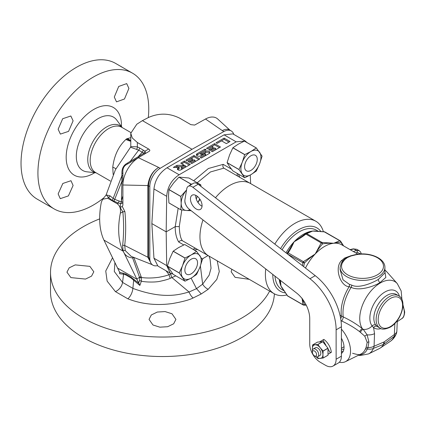 <?xml version="1.0" encoding="UTF-8"?>
<svg xmlns="http://www.w3.org/2000/svg" width="426" height="426" viewBox="0 0 426 426"><rect width="100%" height="100%" fill="white"/><g stroke="black" fill="none" stroke-linecap="round" stroke-linejoin="round"><path stroke-width="0.64" d="M122.273 206.466L120.1 207.462L122.853 211.892A2.242 1.225 174.8 0 1 124.919 211.701L122.273 206.466L122.896 205.241L122.896 172.812C122.48 168.488 124.025 165.565 127.518 164.042L130.457 162.317A2.242 0.399 59.5 0 0 130.249 161.326L138.104 156.8L142.247 152.199L138.663 150.133L130.249 161.326L127.496 163.051C123.599 165.112 121.74 168.568 121.927 173.43L121.852 175.821L113.146 198.447L114.706 199.347L121.916 181.284L121.852 175.821A2.242 0.596 0 0 0 122.896 175.315L122.896 172.812A2.242 0.745 -0 0 1 121.927 173.43M106.212 194.911L110.004 195.806L113.146 198.447A2.242 1.294 -60 0 1 111.953 200.263L118.295 203.058L120.622 203.575L120.1 207.462M218.016 119.291A22.392 12.929 120 0 0 217.734 119.019A22.392 12.929 120 0 0 205.508 119.019L194.655 125.063L190.88 124.658L179.564 118.124C169.346 113.06 158.978 112.853 148.461 117.501L142.422 120.633L136.799 124.238L130.782 133.269L132.241 137.923L137.342 142.502L148.658 149.036L144.952 151.177L139.579 147.944A2.242 1.294 -60 0 1 138.663 150.133L130.447 147.194M110.004 195.806A2.242 1.55 -39.8 0 1 108.444 197.371L111.953 200.263M102.671 199.23L106.234 194.89L108.444 197.371L107.714 198.26L102.671 199.23L101.335 202.233A75.386 43.527 -60 0 0 103.923 240.083L122.928 251.052A75.386 43.527 -60 0 1 120.34 213.202C120.931 208.751 119.85 205.577 117.091 203.676L107.714 198.26M113.508 201.163A2.242 1.294 -60 0 0 114.706 199.347L119.024 201.013A2.242 0.911 -75.8 0 1 118.295 203.058L117.091 203.676M130.457 162.317L138.455 157.593L138.104 156.8L143.86 153.243L142.247 152.199A2.242 1.294 -60 0 0 143.163 150.011M119.024 201.013L121.405 201.78L121.916 181.284A2.242 0.458 0 0 0 122.896 180.906L122.896 175.315M148.658 149.036C149.915 149.766 150.133 150.5 149.308 151.246L144.51 154.02A2.242 1.826 -120 0 0 144.952 151.177A2.242 1.124 -54.1 0 1 143.86 153.243L144.51 154.02L138.455 157.593M139.579 147.944L137.342 146.853L130.787 146.581M113.146 174.447L112.762 167.141C114.189 155.575 118.566 146.352 125.883 139.467L126.522 138.881L130.782 137.646M130.782 140.846L126.522 138.881M120.34 213.202L122.853 211.892C123.939 223.32 123.865 234.497 122.629 245.429L123.082 250.941C124.781 255.217 127.965 257.549 132.63 257.932L139.76 277.981L139.515 280.707L138.652 282.859L139.872 285.447L130.793 277.821L125.819 274.946L123.583 274.195L119.599 273.742L119.738 272.065M191.104 278.146L196.519 288.652L189.064 292.007C181.827 293.7 165.458 300.389 132.891 288.381L122.539 282.406L114.301 271.49L114.919 262.56M138.988 283.428L130.851 277.012L125.521 273.929L119.855 272.379L119.599 273.742M119.892 272.794L103.923 240.083M138.652 282.859L123.082 250.941A2.242 1.661 162.4 0 1 125.26 250.589L131.208 256.377M139.515 280.707A2.242 1.049 -157.3 0 1 141.363 281.165L139.872 285.447M175.794 275.851L170.299 278.3C168.419 279.227 165.032 280.212 160.139 281.267C155.075 282.47 145 282.161 141.363 281.165L141.453 277.507C146.768 278.242 152.567 278.167 158.85 277.289C163.786 276.378 167.178 275.5 169.021 274.648A8.957 3.749 -118 0 0 170.299 278.3M139.76 277.981A2.242 1.688 158.7 0 1 141.453 277.507L133.849 257.512L134.621 257.725M133.269 257.192L132.63 257.932A2.242 1.667 162.3 0 1 133.849 257.512A2.242 0.517 -76.3 0 1 133.892 257.437M201.237 293.961L208.202 289.275A8.957 5.911 51.7 0 1 202.659 284.163L196.519 288.652L201.237 293.961L193.116 297.987C189.128 299.989 182.243 301.837 172.455 303.53C163.046 304.84 146.011 305.911 127.875 298.812L115.414 291.618L107.134 281.117L105.749 271L112.517 257.794M130.851 277.012A2.242 0.895 -55.3 0 1 130.793 277.821L125.819 274.946A2.242 1.629 -66.3 0 0 125.521 273.929M171.327 273.684L169.021 274.648M166.028 270.76L169.031 274.637M122.629 245.429A2.242 1.358 -173.9 0 1 124.701 245.504L125.26 250.595M124.919 211.701C125.989 223.224 125.915 234.492 124.701 245.504L147.865 257.24L151.592 264.413M121.405 201.78A2.242 0.532 -68 0 1 120.622 203.575A2.242 1.289 0 0 0 122.896 202.286A2.242 0.538 180 0 0 121.405 201.78M122.896 198.468L122.896 184.351M122.896 202.776L122.896 203.655M149.308 151.246L127.518 164.042A2.242 0.618 59.5 0 0 127.496 163.051M148.514 257.501A2.242 1.294 180 0 0 147.865 257.24L147.87 185.486C149.617 172.69 156.475 168.989 158.6 167.397L138.455 157.732A22.392 12.929 120 0 0 122.896 184.996L147.865 185.56A2.242 1.294 180 0 1 148.514 185.821L148.514 257.586L151.432 264.322L152.907 265.169A14.926 8.621 120 0 0 157.311 265.675M233.645 134.318L233.741 134.259A14.926 8.621 120 0 0 231.169 130.894A14.926 8.621 120 0 0 223.89 131.533L192.035 149.281L160.187 168.307A14.926 8.621 120 0 0 149.814 186.487L149.814 258.337A14.926 8.621 120 0 0 152.907 265.169M192.035 149.281L142.422 120.633M121.426 200.689L122.896 195.869M73.102 185.475L70.982 180.715L62.84 183.462L58.138 193.905L60.274 198.665L68.394 195.907L73.102 185.475M114.301 97.048L116.511 101.857L124.472 99.002L128.902 88.411L126.703 83.608L118.721 86.446L114.301 97.048M115.638 63.426A78.373 45.247 120 0 0 76.451 67.308A78.373 45.247 -60 0 0 25.251 136.373A78.373 45.247 -60 0 0 37.264 199.176L54.155 208.926A78.373 45.247 -60 0 1 42.142 146.123A78.373 45.247 -60 0 1 93.342 77.058A78.373 45.247 120 0 1 132.529 73.181L115.638 63.426M54.155 208.926A78.373 45.247 -60 0 0 93.342 205.044A78.373 45.247 120 0 0 103.79 197.861M148.296 117.592A78.373 45.247 120 0 0 132.529 73.181M58.138 129.259L60.391 134.094L68.57 131.368L73.102 120.835L70.838 115.994L62.675 118.732L58.138 129.259M171.982 313.765L165.102 311.582L157.338 312.034L151.31 314.974L149.047 319.393L152.982 325.001L159.862 327.173L167.62 326.721L173.654 323.803L175.917 319.393L171.982 313.765M274.392 293.839A111.963 64.64 0 0 1 241.648 337.61A111.963 64.64 180 0 1 119.637 351.62A111.963 64.64 180 0 1 50.518 291.901L50.518 272.4A111.963 64.64 180 0 1 83.315 226.691A111.963 64.64 0 0 1 99.673 218.884M70.876 277.598L85.519 279.078L91.547 276.128L93.811 271.783L89.875 266.362L75.232 264.892L69.204 267.826L66.941 272.166L70.876 277.598M269.647 291.107A111.963 64.64 0 0 1 241.648 318.105A111.963 64.64 180 0 1 119.637 332.12A111.963 64.64 180 0 1 50.518 272.4M208.202 289.275L216.786 279.429L219.294 271.522L217.228 260.845M231.866 269.296L231.153 271.783L235.088 277.331L249.247 279.328M231.169 130.894L229.587 129.983A14.926 8.621 120 0 0 222.308 130.617L223.89 131.533M205.508 119.019L222.308 130.617M203.314 258.321L202.275 259.413M200.385 265.968L202.659 284.163L209.145 275.185L211.035 268.252L210.061 259.152M160.187 168.307L158.6 167.397C156.518 168.984 149.728 172.839 148.514 185.736L148.514 185.821M147.87 185.486A2.242 1.273 179.2 0 1 148.514 185.736L149.814 186.487M147.87 257.315A2.242 1.315 -179.1 0 1 148.514 257.586L149.814 258.337M247.053 142.598L245.2 140.985L232.889 133.881L224.065 134.84L167.029 167.769C159.425 172.818 155.059 179.879 153.946 188.947L151.848 223.586L153.946 258.225L157.945 266.09L170.251 273.199L172.881 273.993M245.2 140.985L236.18 141.837L179.144 174.761C171.571 179.831 167.418 187.014 166.699 196.311L153.946 188.947M230.035 141.496L224.145 138.099L216.051 142.774L217.159 143.408L221.573 140.862L226.355 143.621L230.035 141.496M220.466 147.018L214.582 143.621L206.488 148.296L207.595 148.93L212.01 146.384L213.112 147.018L208.697 149.569L210.167 150.415L214.582 147.87L215.684 148.504L211.269 151.054L212.377 151.693L220.466 147.018M205.385 154.452L205.385 155.671A0.777 0.453 180 0 0 205.614 155.352L205.614 154.132A0.777 0.453 0 0 1 205.385 154.452L200.236 157.428L201.338 158.062L209.198 153.525A2.599 1.502 0 0 0 209.959 152.465A2.599 1.502 0 0 0 208.351 151.076A2.599 1.502 0 0 0 205.518 151.406L202.073 153.392L202.073 154.611A0.777 0.453 180 0 1 201.226 154.707A0.777 0.453 180 0 1 200.742 154.292L200.742 153.072A0.777 0.453 0 0 0 201.226 153.488A0.777 0.453 0 0 0 202.073 153.392M205.614 154.132A0.777 0.453 0 0 0 205.13 153.717A0.777 0.453 0 0 0 204.283 153.818L200.838 155.804A2.599 1.502 0 0 1 198.005 156.129A2.599 1.502 0 0 1 196.397 154.739A2.599 1.502 0 0 1 197.158 153.679L205.018 149.143L206.12 149.782L200.971 152.753A0.777 0.453 0 0 0 200.742 153.072M199.869 158.914L193.979 155.517L185.89 160.187L186.993 160.826L191.407 158.275L192.509 158.914L188.095 161.459L189.565 162.311L193.979 159.761L195.087 160.4L190.672 162.95L191.775 163.584L199.869 158.914M190.305 164.436L184.415 161.039L180.736 163.163L183.681 164.862L182.882 165.32L176.992 165.32L173.318 167.445L179.202 167.445L177.977 168.153A2.082 1.203 0 0 0 177.37 169A2.082 1.203 0 0 0 178.654 170.112A2.082 1.203 0 0 0 180.922 169.852L190.305 164.436M181.247 167.301A0.777 0.453 0 0 1 181.476 166.981L184.415 165.283L185.518 165.922L182.578 167.62L182.578 168.84A0.777 0.453 180 0 1 181.726 168.936A0.777 0.453 180 0 1 181.247 168.52L181.247 167.301A0.777 0.453 0 0 0 181.726 167.716A0.777 0.453 0 0 0 182.578 167.62M151.848 223.586L166.177 231.856L166.699 196.311M170.251 273.199L166.699 265.59L166.177 231.856L175.224 226.632L178.164 208.271M250.2 183.345L250.621 183.105L250.254 175.038M238.379 174.085L239.774 177.328M285.612 292.902A36.572 21.114 -60 0 1 272.789 274.44M280.601 248.619A36.572 21.114 -60 0 1 298.653 229.726A36.572 21.114 -60 0 1 320.986 231.637M286.89 294.941A41.801 24.133 -60 0 1 274.056 293.652A41.801 24.133 -60 0 1 265.765 268.955M274.818 244.103A41.801 24.133 -60 0 1 294.957 223.325A41.801 24.133 120 0 1 315.858 221.254L250.408 183.468A41.801 24.133 120 0 0 229.513 185.539A41.801 24.133 -60 0 0 215.465 197.749M323.393 231.723A41.801 24.133 120 0 0 315.858 221.254M182.552 240.823L208.612 255.866L182.376 240.733C180.565 238.406 179.532 233.677 179.277 226.541L181.806 209.949M209.193 256.202L208.612 255.866A41.801 24.133 -60 0 1 202.984 219.928M197.185 182.759L210.476 171.944L223.884 168.148L250.994 183.808M237.165 173.382L237.261 175.603L237.926 176.263M179.277 226.541L175.224 226.632C175.15 232.809 176.311 237.937 178.707 242.005L183.787 244.939M182.376 240.733C181.013 240.259 179.788 240.685 178.707 242.005M195.928 248.544L194.97 248.294L193.021 249.306M250.621 183.105L250.6 183.579M202.057 259.045L208.085 255.563M223.884 168.148C222.83 167.205 222.601 165.943 223.197 164.356L231.456 169.122M228.975 142.108L224.145 139.318L217.111 143.381M224.145 138.099L224.145 139.318M219.411 147.63L214.582 144.84L207.542 148.903M215.684 148.504L215.684 149.723L212.324 151.661M213.112 147.018L213.112 148.237L209.752 150.176M209.736 153.072A2.599 1.502 0 0 0 205.518 152.62L202.073 154.611M205.385 155.671L201.29 158.035M205.066 150.389L197.158 154.899A2.599 1.502 0 0 0 196.62 155.352M198.814 159.521L193.979 156.736L186.945 160.799M195.087 160.4L195.087 161.619L191.727 163.557M192.509 158.914L192.509 160.133L189.149 162.072M189.245 165.043L184.415 162.258L181.795 163.77M179.202 167.445L179.202 168.664L177.977 169.372A2.082 1.203 0 0 0 177.658 169.612M182.243 166.539L176.992 166.539L175.427 167.445M185.518 165.922L185.518 167.141L182.578 168.84M214.582 143.621L214.582 144.84M205.018 149.143L205.018 150.362M193.979 155.517L193.979 156.736M184.415 161.039L184.415 162.258M176.992 165.32L176.992 166.539M182.882 165.32L182.882 166.172M183.681 164.862L183.681 165.709M196.269 199.033A8.957 5.171 120 0 0 197.249 196.264M185.603 204.198A8.957 5.171 -60 0 1 184.879 201.045M199.682 198.857A14.18 8.19 -60 0 1 197.882 202.35M189.969 209.762A14.18 8.19 -60 0 1 186.194 210.476L180.805 209.794A16.348 9.436 -60 0 1 180.773 209.746L181.183 203.346A14.18 8.19 120 0 0 186.194 210.476L190.763 210.684A16.348 9.436 120 0 0 190.837 210.646L190.949 210.529M198.883 184.804L200.79 184.841L188.947 177.999L178.989 177.109A16.348 9.436 120 0 0 178.915 177.152L173.526 183.111L168.962 189.538L180.805 196.381A16.348 9.436 120 0 0 180.773 196.471L181.183 203.346A14.18 8.19 -60 0 1 186.194 190.422A14.18 8.19 -60 0 1 186.572 189.969M200.05 199.411L197.946 202.446M180.805 196.381L186.572 189.948M178.989 177.109L190.837 183.952L192.014 184.128M190.837 183.952A16.348 9.436 120 0 0 190.763 183.995L189.874 185.363M200.79 184.841A16.348 9.436 -60 0 1 200.827 184.889L200.981 186.439M180.805 209.794L168.962 202.957A16.348 9.436 120 0 1 168.925 202.904L168.515 196.035L168.925 189.634L180.773 196.471M168.925 202.904L180.773 209.746M178.915 177.152L190.763 183.995M244.588 166.736A8.957 5.171 120 0 0 246.441 170.837A8.957 5.171 120 0 0 253.348 168.44A8.957 5.171 120 0 0 257.256 159.425A8.957 5.171 -60 0 0 255.403 155.325A8.957 5.171 -60 0 0 248.496 157.721A8.957 5.171 -60 0 0 244.588 166.736M250.925 174.66A14.18 8.19 120 0 0 259.604 163.856L256.324 171.028A16.348 9.436 -60 0 1 256.26 171.103L250.925 174.66A14.18 8.19 -60 0 1 242.24 173.883A14.18 8.19 -60 0 1 242.24 162.306L244.7 154.659A16.348 9.436 -60 0 1 244.764 154.585L250.925 151.502A14.18 8.19 120 0 0 242.24 162.306L238.954 169.473A16.348 9.436 120 0 0 238.954 169.559L244.7 177.738A16.348 9.436 120 0 0 244.764 177.743L250.925 174.66M250.925 151.502A14.18 8.19 -60 0 1 259.604 152.279A14.18 8.19 -60 0 1 259.604 163.856L262.07 156.214A16.348 9.436 120 0 0 262.07 156.129L256.324 147.95A16.348 9.436 120 0 0 256.26 147.944L250.925 151.502M244.7 177.738L232.857 170.895L229.571 166.571L227.106 162.721L238.954 169.559M227.106 162.721A16.348 9.436 120 0 1 227.106 162.636L229.571 154.989L232.857 147.822L244.7 154.659M232.857 147.822A16.348 9.436 120 0 1 232.915 147.742L238.256 144.19L244.412 141.107L256.26 147.944M256.324 147.95L244.476 141.112A16.348 9.436 120 0 0 244.412 141.107M227.106 162.636L238.954 169.473M232.915 147.742L244.764 154.585M197.542 262.847A8.957 5.171 120 0 0 195.688 258.747A8.957 5.171 120 0 0 188.787 261.149A8.957 5.171 120 0 0 184.873 270.164A8.957 5.171 -60 0 0 186.732 274.264A8.957 5.171 -60 0 0 193.633 271.863A8.957 5.171 -60 0 0 197.542 262.847M191.21 254.929A14.18 8.19 120 0 0 182.525 265.728L184.99 258.087A16.348 9.436 -60 0 1 185.049 258.007L191.21 254.929A14.18 8.19 -60 0 1 199.895 255.701A14.18 8.19 -60 0 1 199.895 267.283L196.61 274.45A16.348 9.436 -60 0 1 196.546 274.53L191.21 278.087A14.18 8.19 120 0 0 199.895 267.283L202.355 259.636A16.348 9.436 120 0 0 202.355 259.556L196.61 251.377A16.348 9.436 120 0 0 196.546 251.372L191.21 254.929M191.21 278.087A14.18 8.19 -60 0 1 182.525 277.31A14.18 8.19 -60 0 1 182.525 265.728L179.239 272.901A16.348 9.436 120 0 0 179.239 272.986L184.99 281.16A16.348 9.436 120 0 0 185.049 281.165L191.21 278.087M185.049 258.007L173.206 251.17L178.542 247.612L184.703 244.529A16.348 9.436 120 0 1 184.762 244.535L196.61 251.377M184.99 281.16L173.142 274.323L167.391 266.144A16.348 9.436 120 0 1 167.391 266.064L169.857 258.417L173.142 251.244L184.99 258.087M184.703 244.529L196.546 251.372M167.391 266.144L179.239 272.986M167.391 266.064L179.239 272.901M348.772 256.511L344.591 258.076L341.354 260.755C334.25 267.922 340.182 286.155 349.112 286.751L351.168 287.342C358.905 291.235 373.192 286.773 379.912 282.683L385.844 277.438L384.907 271.713M303.424 304.984A1.491 0.863 -60 0 1 303.083 304.915A1.491 0.863 -60 0 1 302.854 304.654L302.082 298.195L304.499 304.697L306.118 304.92M343.505 245.839L340.64 242.101L333.803 243.251C329.197 243.124 325.453 243.337 322.573 243.89C320.336 246.292 317.887 249.657 315.219 253.981C310.905 257.086 307.332 260.084 304.499 262.964L303.61 266.591M280.031 280.095L280.974 286.011L287.246 295.548A1.491 1.491 0 0 0 287.79 296.086A1.491 0.863 -60 0 1 287.561 295.825A1.491 0.969 149.8 0 1 287.246 295.548M302.503 235.961L294.11 241.792L287.412 252.804M340.353 241.02L340.64 242.101A1.491 1.251 -103.8 0 0 339.778 240.69L324.09 231.733L312.695 231.068L305.953 233.533A1.491 1.251 -103.8 0 0 305.463 233.81M318.648 231.483L316.348 230.157A34.336 19.825 120 0 0 299.18 231.856A34.336 19.825 120 0 0 282.113 249.801M274.983 276.154A34.336 19.825 120 0 0 282.012 289.627L284.312 290.953M341.402 349.15A11.198 6.465 -120 0 0 343.888 349.213A11.198 6.465 -120 0 1 341.402 349.15M341.402 351.035A13.435 7.759 -120 0 0 343.202 351.375M341.86 353.079A13.435 7.759 60 0 1 341.402 353.223M342.403 352.558A13.435 7.759 60 0 1 341.402 352.664M341.402 353.41A13.435 7.759 -120 0 0 341.402 338.233M341.402 329.133A22.626 13.062 60 0 1 350.539 351.099A22.626 13.062 60 0 1 345.427 361.685A22.626 13.062 60 0 1 339.32 362.249M345.427 361.685L361.062 353.947A23.744 13.712 -120 0 0 365.306 349.166L366.056 347.504L367.191 342.445L364.81 336.21L359.592 331.62C354.24 327.557 348.26 324.016 341.657 320.991L340.997 320.73M394.875 323.409L394.359 334.522L384.247 341.865L374.071 346.231A8.957 5.655 66.5 0 1 373.432 348.383A8.957 6.683 -157.5 0 1 367.334 348.969A2.987 2.226 22.5 0 0 365.306 349.166M359.262 354.842A24.671 14.244 -120 0 0 367.334 348.969L367.952 347.579A2.987 1.683 25.2 0 0 366.056 347.504M374.539 333.611L374.071 346.231A8.957 5.421 2.5 0 1 367.952 347.579L368.916 341.918L367.111 334.841A8.957 5.394 2.2 0 0 374.539 333.611L373.565 327.605L372.095 325.954A21.332 12.317 -60 0 1 378.89 296.943A21.332 12.317 -60 0 1 399.46 296.315M364.81 336.21A2.987 1.459 -29.7 0 1 367.111 334.841L363.218 329.325A2.987 1.326 -56.9 0 0 360.529 332.184M359.592 331.62A2.987 1.177 -54.3 0 1 362.419 328.734L363.218 329.325A8.957 7.114 -37.6 0 0 372.095 325.954A2.987 2.37 -37.6 0 1 375.801 325.091A18.659 10.772 -60 0 1 375.519 309.835A18.659 10.772 -60 0 1 387.037 295.378A18.659 10.772 -60 0 1 396.366 294.457L398.651 295.772A18.659 10.772 120 0 0 389.321 296.698A18.659 10.772 120 0 0 377.132 313.142A18.659 10.772 120 0 0 379.992 328.095L377.718 326.785A18.659 10.772 -60 0 1 377.17 326.428L375.801 325.091M401.931 299.563L401.17 290.937L397.266 283.594A29.043 16.768 -60 0 0 369.427 292.832A29.043 16.768 -60 0 0 362.419 328.734C356.924 324.303 350.529 320.368 343.239 316.928A2.987 1.038 -68.1 0 1 341.657 320.991M356.088 254.743L351.035 255.983L347.414 257.57L344.671 259.658L342.547 262.565A20.975 12.109 0 0 0 351.578 276.607A20.975 12.109 0 0 0 377.345 274.839A20.975 12.109 0 0 0 380.413 259.961A20.975 12.109 0 0 0 356.088 254.743A1.491 0.373 -100.5 0 0 355.838 254.535C369.31 251.787 385.2 258.124 384.907 267.491A22.392 12.929 180 0 1 362.515 280.42A22.392 12.929 180 0 1 340.124 267.491L340.124 269.738L343.042 279.829L349.437 284.36L351.796 285.148A2.987 1.001 111.8 0 1 351.168 287.342A34.032 19.649 120 0 0 343.239 316.928L340.023 315.309M280.425 280.404L280.974 286.011L287.561 295.825L302.854 304.654L304.499 304.697A1.491 0.969 90.2 0 1 303.829 305.117L306.246 305.181M305.495 268.06A34.336 19.825 -60 0 1 315.219 253.981A34.336 19.825 -60 0 1 324.511 246.484A34.336 19.825 -60 0 1 333.803 243.251L339.778 240.69A1.491 0.863 -60 0 1 340.124 240.759L324.83 231.93A1.491 0.863 -60 0 0 324.49 231.866L312.695 231.068A34.336 19.825 -60 0 0 303.403 234.295A34.336 19.825 120 0 0 294.11 241.792C299.249 238.848 303.179 236.276 305.911 234.092L321.199 242.921A1.491 0.863 -60 0 1 322.008 242.453L322.573 243.89A1.491 0.602 -144.7 0 0 321.199 242.921L315.219 253.981L303.424 261.681L304.499 262.964A1.491 0.319 -171.1 0 1 302.854 262.672L287.491 254.002M286 252.836A34.336 19.825 120 0 1 294.11 241.792C291.879 246.723 289.888 250.413 288.136 252.858L303.424 261.681A1.491 0.863 -60 0 0 302.854 262.672L302.476 265.707M288.445 251.196L287.321 252.884A1.491 0.602 -144.7 0 1 288.136 252.858A1.491 0.863 -60 0 0 287.561 253.843L287.273 253.017L286.964 253.587M287.156 253.246L286.98 253.603M317.663 231.409A34.336 19.825 -60 0 0 312.695 231.068L306.715 233.624A1.491 0.863 -60 0 0 305.911 234.092L305.341 233.943M358 254.205L341.679 244.78A34.336 19.825 -60 0 0 333.803 243.251L322.008 242.453L306.715 233.624A1.491 1.251 -103.8 0 0 305.959 233.533A1.491 1.491 0 0 0 305.373 233.826L302.481 235.977M341.354 260.755A2.987 1.789 -138.9 0 0 342.818 260.808M351.796 285.148C358.623 288.674 371.765 283.354 378.347 279.424L384.907 272.837L384.907 267.491M340.688 318.659A2.987 1.752 -60.6 0 0 341.375 316.028A34.336 19.825 120 0 1 349.112 286.751A2.987 1.656 105 0 0 349.437 284.36M396.196 334C394.95 337.046 392.974 339.501 390.269 341.364A27.45 15.847 60 0 0 394.151 336.418A8.957 4.622 -125.9 0 0 394.359 334.522A8.957 5.421 2.5 0 0 396.867 330.965A8.957 8.957 0 0 1 396.196 334A8.957 6.683 -157.5 0 1 394.151 336.418L383.597 344.378A28.223 16.294 60 0 1 380.306 348.005A28.223 16.294 60 0 1 379.257 348.612L368.527 353.915A27.45 15.847 -120 0 0 373.432 348.383L383.272 344.501A8.957 5.852 -113.2 0 0 384.247 341.865L383.272 344.501M355.763 252.911L357.329 252.421L360.71 253.976M350.342 249.785L353.868 248.992L356.828 249.316L359.209 250.69L356.493 250.509A1.491 1.097 72.5 0 1 357.329 252.421M315.538 356.487L314.484 355.875A2.987 1.725 -120 0 0 316.598 354.661A2.987 1.725 -120 0 0 314.484 351.003A2.987 1.725 60 0 0 312.375 352.222L312.375 351.003A4.478 2.588 60 0 1 313.302 348.953A4.478 2.588 60 0 1 315.538 349.176A4.478 2.588 -120 0 1 318.467 353.122A4.478 2.588 -120 0 1 317.78 356.711A4.478 2.588 -120 0 1 315.538 356.487L314.484 355.875A2.987 1.725 60 0 1 312.375 352.222M330.193 352.989A8.957 5.171 -120 0 0 330.235 352.749L328.079 349.011M322.727 340.06A8.957 5.171 60 0 1 322.961 340.145L325.879 345.204M341.402 348.244L343.771 346.876A8.957 5.171 -120 0 0 344.027 346.711M331.3 352.132L330.235 352.749M324.026 339.533L322.961 340.145M192.893 187.296L309.958 278.716A44.783 25.858 60 0 1 336.125 329.83L336.125 359.23A14.926 8.621 60 0 1 333.031 366.062A14.926 8.621 60 0 1 325.57 365.322L320.288 362.276A14.926 8.621 60 0 1 309.734 343.995L309.734 318.637A22.392 12.929 -120 0 0 296.65 293.077L189.229 209.187A7.466 4.308 60 0 1 184.948 199.656L186.78 188.707A7.466 4.308 60 0 1 188.244 186.306A7.466 4.308 60 0 1 192.893 187.296L198.175 184.245L315.235 275.665A44.783 25.858 60 0 1 341.402 326.785L341.402 356.184A14.926 8.621 60 0 1 338.308 363.016L333.031 366.062M190.454 198.947A8.211 4.739 -120 0 0 194.038 207.212A8.211 4.739 -120 0 0 200.364 209.411A8.211 4.739 -120 0 0 202.068 205.651A8.211 4.739 -120 0 0 198.479 197.387A8.211 4.739 -120 0 0 192.153 195.188A8.211 4.739 -120 0 0 190.454 198.947M319.676 341.822L323.856 339.41A11.944 6.896 60 0 1 331.322 352.339L328.089 354.203M188.244 186.306L193.526 183.255A7.466 4.308 60 0 1 198.175 184.245M195.752 195.326A8.211 4.739 -120 0 0 195.731 195.901A8.211 4.739 -120 0 0 202.041 206.221M317.78 356.711L319.889 355.492A4.478 2.588 60 0 0 320.576 351.903A4.478 2.588 60 0 0 317.652 347.957A4.478 2.588 -120 0 0 315.41 347.733L313.302 348.953M312.434 350.326L312.375 348.564A7.466 4.308 -120 0 0 312.508 350.018M312.375 348.564A7.466 4.308 60 0 1 315.011 344.81A7.466 4.308 60 0 1 320.288 347.856L323.1 350.965A8.584 4.958 60 0 1 323.142 351.077L322.929 354.661A7.466 4.308 -120 0 0 320.288 347.856L317.908 344.506A8.584 4.958 -120 0 0 317.823 344.458L312.631 344.922A8.584 4.958 -120 0 0 312.588 344.98L312.375 348.564M312.631 344.922L317.482 342.115L322.674 341.652A8.584 4.958 -120 0 1 322.759 341.705L327.951 348.159A8.584 4.958 -120 0 1 327.993 348.271L327.993 355.193A8.584 4.958 -120 0 1 327.951 355.257L323.1 358.058A8.584 4.958 -120 0 0 323.142 358L322.929 354.661A7.466 4.308 60 0 1 320.288 358.415A7.466 4.308 60 0 1 316.459 356.86M323.1 358.058L317.908 358.522A8.584 4.958 -120 0 1 317.823 358.474L316.23 356.796M322.674 341.652L317.823 344.458M322.759 341.705L317.908 344.506M327.951 348.159L323.1 350.965M327.993 348.271L323.142 351.077M327.993 355.193L323.142 358M136.65 149.148A2.242 1.48 -68.4 0 0 137.342 146.853L137.342 142.502M130.782 141.272A29.692 16.342 48.9 0 1 125.883 139.467M115.909 168.776A23.606 9.585 3 0 0 112.762 167.141M130.782 140.404A29.692 17.487 71.4 0 1 127.507 138.53M110.382 181.055L95.594 172.519A26.124 15.08 -60 0 1 91.59 151.587A26.124 15.08 -60 0 1 108.657 128.567A26.124 15.08 -60 0 1 121.719 127.273L130.819 132.523M96.074 172.796A26.62 15.368 -60 0 1 88.576 152.748A26.62 15.368 -60 0 1 106.58 126.964A26.62 15.368 -60 0 1 122.198 127.55M123.167 273.061A2.236 1.821 -72.5 0 1 123.583 274.195L122.539 282.406A8.957 5.975 -50.7 0 1 115.414 291.618M117.794 268.226L136.794 279.2L139.478 277.267A2.242 1.688 158.8 0 1 141.166 276.793M133.908 279.264A2.242 0.591 -52.5 0 1 133.684 280.026L132.891 288.381A8.957 4.217 -67.9 0 1 127.875 298.812M170.672 273.966A8.957 4.111 -118.3 0 0 171.95 277.619L189.064 292.007A8.957 4.308 -112.9 0 0 193.116 297.987M94.769 172.69A39.096 22.573 -60 0 1 93.826 173.254A39.096 22.573 -60 0 1 66.179 157.295A39.096 22.573 -60 0 1 93.826 109.407A39.096 22.573 -60 0 1 121.453 126.474M96.159 172.844L86.936 171.822A30.789 17.775 -60 0 1 77.09 149.233A30.789 17.775 -60 0 1 98.081 118.646A30.789 17.775 -60 0 1 116.783 120.121L122.278 127.592M167.029 167.769L179.144 174.761M224.065 134.84L236.18 141.837M193.686 180.736L208.442 168.483L223.197 164.356M197.611 249.519L194.187 249.977M166.699 265.59L153.946 258.225M205.518 151.406L205.518 152.62M197.158 153.679L197.158 154.899M177.977 168.153L177.977 169.372M350.023 249.599L353.266 248.869A1.491 1.012 77.3 0 1 353.868 248.992L356.493 250.509L353.324 251.505M304.318 301.741A34.336 19.825 -60 0 1 302.593 299.233M279.291 279.52A34.336 19.825 120 0 0 280.974 286.011A34.336 19.825 120 0 0 283.753 290.138M368.916 341.918A2.987 1.821 -3.3 0 0 367.191 342.445M397.266 283.594L386.957 271.974A34.032 19.649 120 0 0 384.907 270.143M344.591 258.076A2.987 1.725 -120 0 0 345.427 258.358M347.414 257.57A1.491 0.863 -120 0 0 346.721 257.528L343.665 259.855L341.317 263.066L340.124 267.491M344.671 259.658A1.491 1.065 -135.7 0 0 343.67 259.849M342.547 262.565A1.491 1.161 -150.9 0 0 341.317 263.066M351.035 255.983A1.491 0.591 -108.1 0 0 350.614 255.818L346.721 257.528M379.912 282.683A2.987 1.725 60 0 1 378.347 279.424M377.17 326.428A2.987 2.434 -54 0 0 373.565 327.605A21.492 12.407 120 0 0 381.073 328.606M390.376 298.461A17.248 9.958 120 0 0 378.182 319.585A17.248 9.958 120 0 0 390.376 326.625A17.248 9.958 120 0 0 402.57 305.501A17.248 9.958 120 0 0 390.376 298.461M402.953 304.723L404.7 312.029C404.327 315.783 403.347 317.982 401.766 318.637L401.766 318.637A13.51 7.801 -120 0 0 404.317 312.604A13.51 7.801 -120 0 0 402.916 306.054M383.938 344.117A8.957 4.398 -125.9 0 0 384.247 341.865M309.958 278.716L315.235 275.665M336.125 359.23L341.402 356.184M336.125 329.83L341.402 326.785M106.063 195.092L115.419 169.724L130.782 146.826M130.782 146.592L130.782 133.269M122.896 184.453L122.896 186.828M122.896 194.661L122.896 197.696M209.06 256.127L210.071 259.194M230.029 130.239L217.729 119.024M151.842 264.519L130.862 256.239M122.896 202.914L122.896 205.241M274.056 293.652L208.612 255.866M352.584 353.26C357.776 354.831 360.604 355.06 361.062 353.947M358.426 355.252L360.385 355.486L368.527 353.915M384.907 270.004L386.957 271.974M303.823 305.117A1.491 1.491 0 0 1 303.083 304.915L287.79 296.086M324.83 231.93A1.491 1.491 0 0 0 324.09 231.733M343.601 245.893L340.667 241.302A1.491 1.491 0 0 0 340.124 240.759M355.838 254.535L350.614 255.818M379.992 328.095C381.872 329.713 385.232 329.431 390.067 327.243C401.164 321.353 407.746 300.484 398.651 295.772M401.766 318.637L397.261 321.635M390.269 341.364L380.306 348.005M396.867 330.965L397.309 320.528M361.301 253.949L360.598 252.059L359.209 250.69M353.266 248.869L356.828 249.316"/></g></svg>
